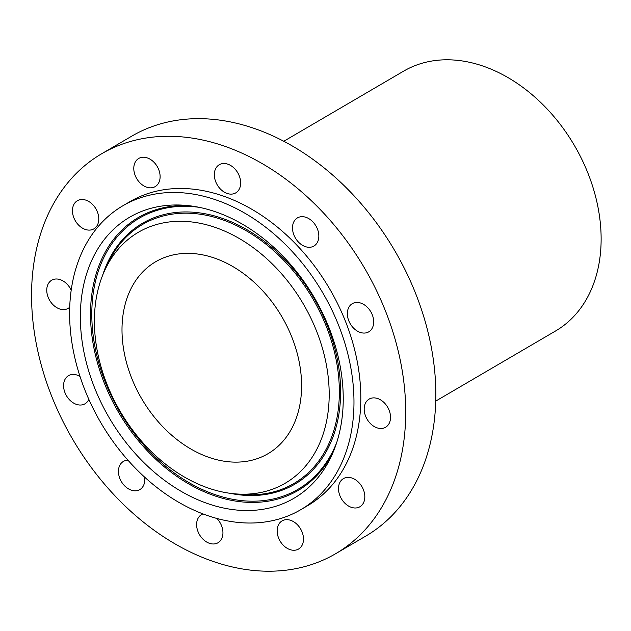 <?xml version="1.0" encoding="UTF-8"?>
<svg xmlns="http://www.w3.org/2000/svg" width="631" height="631" viewBox="0 0 631 631"><rect width="100%" height="100%" fill="white"/><g stroke="black" fill="none" stroke-linecap="round" stroke-linejoin="round"><path stroke-width="0.95" d="M69.702 307.234A16.311 11.91 59.7 0 1 68.156 308.385A16.311 11.91 59.7 0 1 51.182 302.612A16.311 11.91 59.7 0 1 48.729 283.035A16.311 11.91 -120.3 0 1 51.679 280.227A16.311 11.91 -120.3 0 1 71.177 290.165M299.047 567.979A231.687 169.171 -120.3 0 0 335.637 553.718A231.687 169.171 -120.3 0 0 377.172 291.964A231.687 169.171 -120.3 0 0 138.228 139.514A231.687 169.171 -120.3 0 0 101.638 153.775A231.687 169.171 -120.3 0 0 60.095 415.529A231.687 169.171 -120.3 0 0 299.047 567.979M300.711 509.73L307.557 505.731A176.081 128.566 -120.3 0 0 339.123 306.792A176.081 128.566 -120.3 0 0 157.521 190.933A176.081 128.566 -120.3 0 0 129.718 201.77L122.871 205.769A176.081 128.566 -120.3 0 0 91.306 404.708A176.081 128.566 -120.3 0 0 272.907 520.567A176.081 128.566 -120.3 0 0 300.711 509.73A176.081 128.566 -120.3 0 0 332.285 310.799A176.081 128.566 -120.3 0 0 150.683 194.932A176.081 128.566 -120.3 0 0 122.871 205.769M80.019 376.462A16.311 11.91 -120.3 0 0 68.519 375.658A16.311 11.91 -120.3 0 0 63.589 385.147A16.311 11.91 -120.3 0 0 70.861 401.087A16.311 11.91 -120.3 0 0 84.988 403.808A16.311 11.91 -120.3 0 0 88.837 399.368M127.983 460.212A16.311 11.91 -120.3 0 0 123.368 461.442A16.311 11.91 -120.3 0 0 119.993 478.85A16.311 11.91 -120.3 0 0 139.837 489.593A16.311 11.91 -120.3 0 0 144.586 477.075M203.016 513.91A16.311 11.91 -120.3 0 0 201.541 514.596A16.311 11.91 -120.3 0 0 202.827 539.032A16.311 11.91 -120.3 0 0 218.01 542.755A16.311 11.91 -120.3 0 0 216.827 518.422M289.897 549.569A16.311 11.91 -120.3 0 0 298.558 549.041A16.311 11.91 -120.3 0 0 302.817 534.197A16.311 11.91 -120.3 0 0 290.741 520.354A16.311 11.91 -120.3 0 0 282.081 520.883A16.311 11.91 -120.3 0 0 277.821 535.719A16.311 11.91 -120.3 0 0 289.897 549.569M357.872 507.632A16.311 11.91 -120.3 0 0 359.891 506.764A16.311 11.91 -120.3 0 0 362.651 487.992A16.311 11.91 -120.3 0 0 345.441 477.746A16.311 11.91 -120.3 0 0 343.422 478.613A16.311 11.91 -120.3 0 0 340.669 497.386A16.311 11.91 -120.3 0 0 357.872 507.632M388.546 424.458A16.311 11.91 -120.3 0 0 386.093 404.881A16.311 11.91 -120.3 0 0 369.119 399.107A16.311 11.91 -120.3 0 0 366.161 401.915A16.311 11.91 -120.3 0 0 368.614 421.492A16.311 11.91 -120.3 0 0 385.588 427.266A16.311 11.91 -120.3 0 0 388.546 424.458M373.686 322.346A16.311 11.91 -120.3 0 0 366.414 306.414A16.311 11.91 -120.3 0 0 352.279 303.685A16.311 11.91 -120.3 0 0 347.358 313.181A16.311 11.91 -120.3 0 0 354.63 329.114A16.311 11.91 -120.3 0 0 368.756 331.843A16.311 11.91 -120.3 0 0 373.686 322.346M317.283 228.643A16.311 11.91 -120.3 0 0 297.43 217.9A16.311 11.91 -120.3 0 0 294.054 235.316A16.311 11.91 -120.3 0 0 313.907 246.058A16.311 11.91 -120.3 0 0 317.283 228.643M234.448 168.461A16.311 11.91 -120.3 0 0 219.257 164.738A16.311 11.91 -120.3 0 0 220.55 189.182A16.311 11.91 -120.3 0 0 235.734 192.897A16.311 11.91 -120.3 0 0 234.448 168.461M147.378 157.931A16.311 11.91 -120.3 0 0 138.717 158.46A16.311 11.91 -120.3 0 0 134.458 173.296A16.311 11.91 -120.3 0 0 146.526 187.139A16.311 11.91 -120.3 0 0 155.187 186.61A16.311 11.91 -120.3 0 0 159.446 171.774A16.311 11.91 -120.3 0 0 147.378 157.931M79.396 199.861A16.311 11.91 -120.3 0 0 77.376 200.729A16.311 11.91 -120.3 0 0 74.624 219.501A16.311 11.91 -120.3 0 0 91.826 229.747A16.311 11.91 -120.3 0 0 93.853 228.879A16.311 11.91 -120.3 0 0 96.606 210.107A16.311 11.91 -120.3 0 0 79.396 199.861M335.637 553.718L365.751 536.105A231.687 169.171 -120.3 0 0 407.287 274.343A231.687 169.171 -120.3 0 0 168.343 121.893A231.687 169.171 -120.3 0 0 131.753 136.154L101.638 153.775M435.761 401.079L555.611 330.959A150.501 109.889 -120.3 0 0 582.594 160.929A150.501 109.889 -120.3 0 0 427.376 61.893A150.501 109.889 -120.3 0 0 403.611 71.153L283.761 141.281M173.194 254.916A111.206 81.202 -120.3 0 0 155.636 261.762A111.206 81.202 -120.3 0 0 135.697 387.402A111.206 81.202 -120.3 0 0 250.389 460.583A111.206 81.202 -120.3 0 0 267.954 453.736A111.206 81.202 -120.3 0 0 287.894 328.096A111.206 81.202 -120.3 0 0 173.194 254.916M262.251 492.188A145.39 106.158 -120.3 0 0 317.811 334.335A145.39 106.158 -120.3 0 0 161.331 223.319A145.39 106.158 -120.3 0 0 104.801 270.234A145.39 106.158 -120.3 0 0 120.166 411.357A145.39 106.158 -120.3 0 0 235.663 493.899A145.39 106.158 -120.3 0 0 262.251 492.188M268.285 508.263A162.774 118.849 -120.3 0 0 331.583 455.732A162.774 118.849 -120.3 0 0 314.38 297.729A162.774 118.849 -120.3 0 0 185.072 205.32A162.774 118.849 -120.3 0 0 155.297 207.236A162.774 118.849 -120.3 0 0 93.096 383.964A162.774 118.849 -120.3 0 0 268.285 508.263M104.801 270.234L107.822 263.687A150.012 109.534 59.7 0 1 166.158 215.274A150.012 109.534 59.7 0 1 327.615 329.832A150.012 109.534 59.7 0 1 270.289 492.701A150.012 109.534 59.7 0 1 242.848 494.475L235.663 493.899M230.023 493.292A151.069 110.307 -120.3 0 0 271.07 493.442A151.069 110.307 -120.3 0 0 328.798 329.421A151.069 110.307 -120.3 0 0 166.205 214.059A151.069 110.307 -120.3 0 0 102.569 275.447M199.23 207.339A157.087 114.7 -120.3 0 0 164.115 208.49A157.087 114.7 -120.3 0 0 104.091 379.042A157.087 114.7 -120.3 0 0 273.152 499.003A157.087 114.7 -120.3 0 0 336.757 442.402M188.701 205.667A158.144 115.473 -120.3 0 0 163.334 207.757A158.144 115.473 -120.3 0 0 102.9 379.46A158.144 115.473 -120.3 0 0 273.113 500.217A158.144 115.473 -120.3 0 0 333.058 452.395"/></g></svg>

